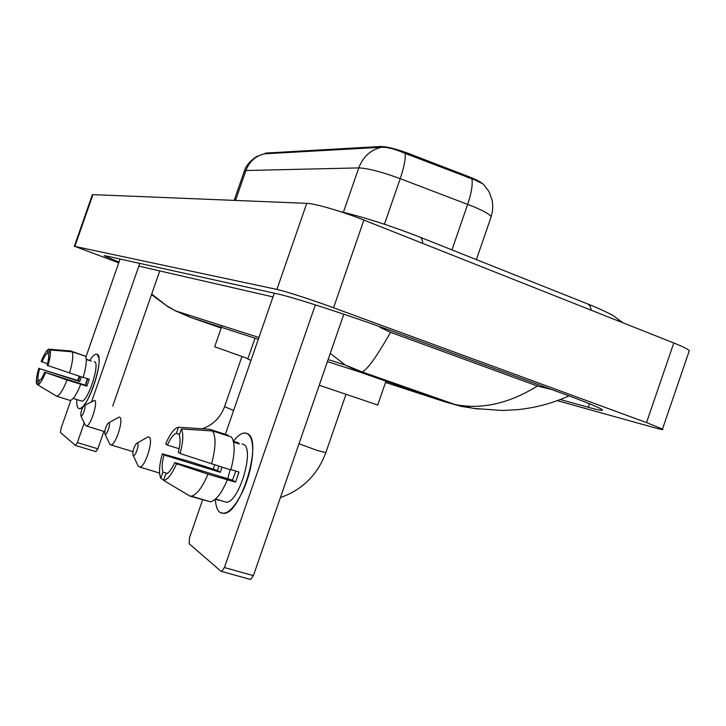 <?xml version="1.0" encoding="UTF-8"?>
<svg xmlns="http://www.w3.org/2000/svg" width="726" height="726" viewBox="0 0 726 726"><rect width="100%" height="100%" fill="white"/><g stroke="black" fill="none" stroke-linecap="round" stroke-linejoin="round"><path stroke-width="1.09" d="M264.391 153.83L265.616 153.077L380.542 146.489C386.731 146.534 396.024 148.848 408.429 153.431L468.288 176.463C474.269 178.778 478.715 180.919 481.628 182.87M490.74 217.972L492.437 211.366L492.772 205.803L492.137 200.285L489.043 191.7L483.38 184.123L474.995 179.994L405.208 153.449C395.253 149.111 387.357 147.051 381.522 147.26L264.718 153.794C255.688 155.818 249.417 161.39 245.905 170.51L244.299 171.254L234.171 200.385M78.39 408.284C77.038 407.177 76.52 404.255 76.847 399.518C76.52 404.255 77.038 407.177 78.39 408.284C79.833 409.255 81.847 408.048 84.434 404.645C91.975 395.098 100.542 367.474 98.918 358.063L97.193 354.306C105.188 356.575 87.792 410.009 79.47 408.62L78.39 408.284M89.879 360.268C92.946 355.522 95.387 353.526 97.193 354.306L96.431 354.106C94.679 354.152 92.492 356.212 89.879 360.268M120.071 259.019L85.922 357.029M79.225 376.24L77.755 380.46M70.839 400.307L60.957 428.658L60.485 432.524L75.404 445.419L77.355 442.588L97.847 448.804L103.9 431.407M139.764 263.384L91.657 401.523M84.234 422.85L77.355 442.588M112.721 406.07L159.747 270.925M97.847 448.804L95.859 451.608M39.912 380.333L38.061 379.752C37.643 377.556 38.169 373.863 39.631 368.681L79.787 381.549L81.303 376.912M47.517 363.69L41.99 361.911C44.014 357.101 45.774 354.252 47.272 353.362L48.724 353.834M85.278 385.17L87.311 378.663M73.217 398.374L76.883 399.527M94.171 361.575L94.607 361.72C100.342 363.545 87.746 402.104 81.729 401.088L80.967 400.843M86.285 359.152L91.276 361.14L86.303 359.506M87.773 378.809L85.514 385.243L44.667 372.175L67.091 380.007L86.902 386.141L89.289 379.299L83.181 377.329M83.953 355.676L70.676 350.985L48.733 349.17L47.272 353.362M85.55 356.203C87.084 359.651 86.276 366.748 83.127 377.502L47.072 365.287C48.551 359.996 49.059 356.303 48.597 354.188L50.067 349.977L72.11 351.792L85.55 356.203M80.74 384.372C76.629 394.436 73.108 399.79 70.168 400.453L56.628 396.205L37.879 384.907L39.349 380.696C40.828 379.907 42.607 377.066 44.667 372.175M72.11 351.792C73.544 355.223 72.673 362.328 69.496 373.11M67.091 380.007C62.999 390.116 59.523 395.516 56.664 396.205L56.628 396.205M41.99 361.911L41.2 361.385C44.123 354.215 46.636 350.141 48.733 349.17M50.067 349.977C50.902 352.709 50.176 358 47.898 365.831M45.493 372.747C42.48 380.079 39.939 384.136 37.879 384.907M79.86 376.449L78.453 380.687L39.631 368.681M38.061 379.752L36.599 383.945L37.933 384.744M36.599 383.945C35.855 381.041 36.609 375.769 38.85 368.136M78.453 380.687L79.787 381.549M85.514 385.243L86.902 386.141M81.003 416.025C82.392 417.396 86.249 406.315 84.661 405.516L83.926 405.725C81.593 409.183 80.577 412.559 80.876 415.871L81.003 416.025M84.425 405.453L94.661 400.353C98.319 401.932 90.432 426.434 86.403 425.999L85.323 425.109M221.993 325.702L214.678 346.765L247.92 358.617M105.116 434.202C106.731 435.781 110.887 423.83 109.054 422.886L108.11 423.176C105.588 426.888 104.535 430.5 104.943 434.003L105.116 434.202M108.773 422.804L119.091 417.096L119.772 417.278C123.955 419.138 115.67 445.31 110.996 444.947L109.635 443.84M254.998 338.189L247.766 359.043L250.996 360.35M133.275 455.447C135.181 457.271 139.682 444.312 137.541 443.169L136.297 443.586C133.584 447.606 132.504 451.472 133.058 455.184L133.275 455.447M137.223 443.069L148.195 436.816L149.084 437.043C153.921 439.257 145.236 467.317 139.773 467.072L138.004 465.684M319.249 385.243L377.738 405.026M219.978 512.42C217.256 510.296 215.713 505.886 215.341 499.198C215.713 505.886 217.256 510.296 219.978 512.42C226.757 515.805 234.543 508.336 243.337 490.023C248.682 477.617 251.768 465.484 252.594 453.614C253.075 442.651 251.305 435.981 247.294 433.594C263.157 438.894 241.468 513.554 223.907 513.427L219.978 512.42M233.373 441.199C238.727 434.357 243.373 431.825 247.294 433.594L244.535 432.995C241.132 433.259 237.402 435.99 233.373 441.199M274.283 293.177L225.35 434.302M214.714 464.976L213.253 469.196M202.618 499.878L189.459 537.83L189.205 543.774L221.013 571.271L221.648 571.444L224.416 567.523L253.392 575.645L343.825 314.186M315.356 304.856L224.416 567.523M253.392 575.645L250.579 579.511L249.916 579.33M167.334 473.434L162.905 472.091C161.644 468.406 161.989 462.698 163.931 454.984L220.314 472.308L221.857 467.181M179.15 448.75L167.37 445.092C170.501 438.186 173.496 434.284 176.345 433.386L179.476 434.366M227.782 478.743L230.142 469.74M215.313 499.225L218.671 500.223M242.112 443.967L243.537 444.421C254.926 448.632 239.135 502.446 226.467 502.256L223.445 501.357M233.391 441.29L237.956 442.651L239.426 443.985L233.59 442.134M235.759 471.056L232.511 480.195L174.784 462.526L176.563 463.76L207.981 474.169L235.505 482.128L238.999 472.063L230.895 469.559M228.037 435.899L228.273 435.228L209.487 429.248L178.478 427.242L176.345 433.386M231.449 436.988C235.251 442.896 235.033 453.877 230.786 469.94L180.112 453.541L178.315 452.352C180.275 444.421 180.574 438.685 179.204 435.155L181.355 428.966L212.564 430.972L231.449 436.988M227.274 480.067C221.593 493.263 215.976 500.513 210.422 501.811L189.967 496.112L163.522 480.331L165.691 474.142C168.514 473.443 171.554 469.568 174.784 462.526M212.564 430.972C216.185 436.852 215.831 447.851 211.511 463.987M207.981 474.169C202.309 487.455 196.764 494.778 191.355 496.13L189.967 496.112M167.37 445.092L165.682 443.976C169.648 434.738 173.559 429.238 177.416 427.478L178.478 427.242M181.355 428.966C183.605 433.603 183.197 441.798 180.112 453.541M176.563 463.76C171.871 474.414 167.524 479.94 163.522 480.331M218.825 466.246L217.51 470.502L188.542 461.173L162.261 453.823L163.931 454.984M162.905 472.091L160.764 478.243L163.649 479.968M160.764 478.243C158.731 473.27 159.23 465.13 162.261 453.823M217.51 470.502L220.314 472.308M236.204 442.179L235.959 442.887M232.511 480.195L235.505 482.128M74.324 246.341L92.293 194.849L92.955 194.632L306.744 203.344C314.83 203.461 342.636 211.556 363.898 220.069L673.792 342.971C682.485 346.447 687.658 349.006 689.319 350.649L688.883 351.919M118.737 262.857L74.887 246.404L276.905 289.429C284.501 290.954 312.062 299.865 333.552 307.779L646.53 422.596L662.484 429.066C664.027 430.064 661.513 429.656 654.952 427.841L557.35 400.67M560.318 399.554L588.26 407.268C599.948 410.48 604.422 411.161 601.709 409.31C597.807 406.95 585.437 401.941 564.61 394.272L394.009 331.791C350.486 315.783 292.669 297.043 277.622 293.921L105.715 255.842L104.163 255.761L119.01 262.068M138.811 266.115L272.985 296.907M380.215 326.8L380.007 327.417L390.561 332.317L537.422 386.032L551.497 389.472M390.561 332.317C376.749 356.593 367.274 369.797 362.129 371.921L360.114 372.157L345.267 365.042L330.276 353.362M151.707 294.039L166.318 305.51L175.374 310.828L190.348 317.298L180.656 312.516M478.135 409.037L460.892 406.306L444.013 401.551L454.893 404.446C481.229 409.845 508.735 403.701 537.422 386.032M265.616 153.077L265.371 153.776M380.542 146.489L380.252 147.351M408.429 153.431L408.021 154.638M468.288 176.463L467.871 177.652M476.383 259.627L491.148 216.802C489.959 214.488 484.033 211.075 473.361 206.574L400.198 178.66C381.549 171.826 367.737 168.241 358.762 167.906L245.905 170.51L235.505 200.44M381.522 147.26C370.677 149.737 363.091 156.616 358.762 167.906L343.389 212.291M405.208 153.449C405.689 158.912 404.019 167.316 400.198 178.66L384.435 224.252M471.891 179.013C472.862 184.576 471.455 193.016 467.68 204.324L451.962 249.898M233.618 410.453L224.552 406.669L241.94 356.539M325.847 452.607L317.117 450.419L299.012 443.74M591.245 310.229C590.71 306.472 589.185 304.239 586.681 303.541L420.327 237.302M422.714 243.391C422.532 239.58 421.398 237.42 419.329 236.903C390.416 225.641 363.989 217.174 340.04 211.511M258.302 339.26L190.348 317.298L221.167 328.061M327.426 361.593L360.114 372.157L444.013 401.551L385.524 382.457M646.53 422.596L673.792 342.971M333.552 307.779L363.898 220.069M276.905 289.429L306.744 203.344M74.887 246.404L92.955 194.632M589.458 403.765L588.26 407.268M547.803 388.12L547.585 388.755M262.658 154.275L257.458 156.208C257.803 155.364 246.268 163.005 244.435 170.855M96.032 451.663L75.577 445.483M77.709 399.826L81.729 401.088M56.664 396.205L70.168 400.453M202.064 428.757C212.827 425.155 220.314 417.822 224.525 406.751M104.771 431.671L86.403 425.999M80.876 415.871L85.477 425.436M132.949 451.654L110.996 444.947M104.943 434.003L109.817 444.221M159.584 473.053L139.773 467.072M345.93 394.481L325.793 452.752C317.453 474.931 302.315 489.887 280.381 497.6M377.701 405.117L385.96 381.214M133.058 455.184L138.203 466.128M250.579 579.511L221.648 571.444M215.568 498.998L226.467 502.256M191.355 496.13L210.422 501.811M182.172 491.466L190.085 496.13M622.817 322.752L613.352 315.719C612.154 314.884 600.547 308.977 587.915 304.031M662.484 429.066L689.319 350.649M175.374 310.828L258.919 337.49M328.134 359.57L345.267 365.042M345.322 365.069L362.129 371.93L454.875 404.446M454.893 404.455L473.96 408.448L502.129 410.48L517.311 409.682C535.262 407.885 552.486 403.293 568.984 395.888M175.302 310.792L167.833 306.644L151.498 294.629"/></g></svg>
